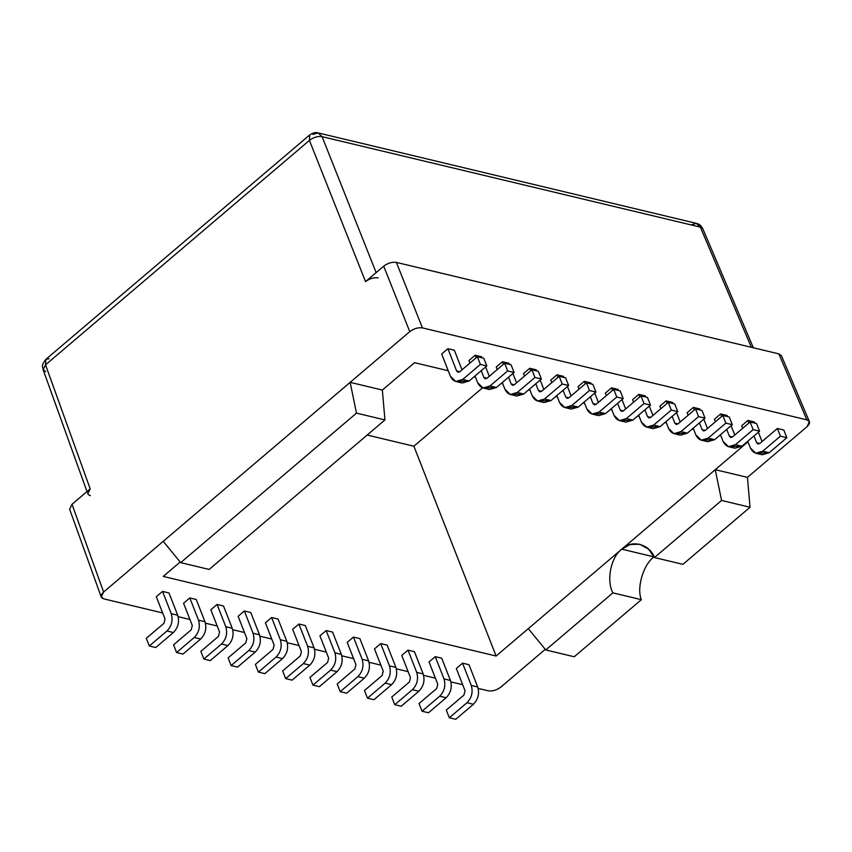 <?xml version="1.0" encoding="UTF-8"?>
<svg xmlns="http://www.w3.org/2000/svg" width="852" height="852" viewBox="0 0 852 852"><rect width="100%" height="100%" fill="white"/><g stroke="black" fill="none" stroke-linecap="round" stroke-linejoin="round"><path stroke-width="1.28" d="M691.164 224.875L696.382 223.362L700.355 227.122L322.088 136.661L376.137 272.608L322.088 136.661C317.775 135.99 313.547 137.247 309.414 140.41L309.777 134.882L309.414 140.41L365.551 281.607L383.719 266.165C387.884 263.066 392.112 261.809 396.393 262.405C392.112 261.809 387.884 263.066 383.719 266.165L409.759 331.652C413.923 328.563 418.151 327.306 422.432 327.903L396.393 262.405L778.866 353.878L781.412 355.667L778.866 353.878L806.855 419.834L809.4 421.633L807.068 426.682L747.449 477.376L750.037 507.249L682.91 564.343L750.037 507.249L721.58 500.443L715.243 469.676L747.449 477.376L715.243 469.676L747.428 442.294L746.714 442.113L747.428 442.294L715.243 469.676L721.58 500.443L654.453 557.538L648.5 549.093L639.66 544.226L630.118 544.524L621.768 549.167L653.985 556.867C643.345 564.482 636.401 588.018 641.364 599.67L612.907 592.864L545.781 649.959L574.237 656.764L641.364 599.67L574.237 656.764L545.781 649.959L528.304 628.648L496.109 656.029L163.233 576.421L180.177 562.011L163.233 576.421L496.109 656.029L528.304 628.648L545.781 649.959L612.907 592.864C606.091 580.776 610.959 556.739 621.768 549.167L528.304 628.648L621.768 549.167C631.513 539.263 649.49 543.864 654.453 557.538L682.91 564.343L654.453 557.538L721.58 500.443L750.037 507.249L747.449 477.376L807.068 426.682C810.412 423.38 810.337 421.101 806.855 419.834L422.432 327.903C418.151 327.306 413.923 328.563 409.759 331.652L350.151 382.356L382.356 390.056L414.551 362.675L448.237 370.737L414.551 362.675L382.356 390.056L350.151 382.356L356.487 413.124L180.688 562.639L209.145 569.445L384.944 419.93L356.487 413.124L384.944 419.93L382.356 390.056L384.944 419.93L209.145 569.445L180.688 562.639L163.211 541.339L103.603 592.033C100.259 595.324 100.323 597.614 103.816 598.871L162.657 612.95L103.816 598.871L101.218 596.964L103.603 592.033L72.015 504.288L69.63 509.23L72.015 504.288L90.184 488.846L45.539 364.837L309.414 140.41C313.547 137.247 317.775 135.99 322.088 136.661L700.355 227.122L696.372 223.362L318.105 132.891L322.088 136.661L318.115 132.891L312.897 134.414M473.968 376.893L475.512 377.255L473.968 376.893M501.242 383.411L502.786 383.783L501.242 383.411M528.517 389.939L530.061 390.301L528.517 389.939M555.792 396.457L557.336 396.83L555.792 396.457M583.066 402.985L584.61 403.347L583.066 402.985M610.341 409.503L611.885 409.876L610.341 409.503M637.615 416.032L639.16 416.394L637.615 416.032M664.89 422.549L666.434 422.922L664.89 422.549M692.165 429.078L693.709 429.44L692.165 429.078M719.439 435.596L720.984 435.968L719.439 435.596M720.654 413.934L727.097 415.478L727.523 416.575L727.097 415.478L720.654 413.934L714.423 419.237L720.654 413.934L721.644 416.468L720.654 413.934M611.555 387.841L617.998 389.385L618.424 390.482L617.998 389.385L611.555 387.841L605.325 393.145L611.555 387.841L612.545 390.376L611.555 387.841M502.456 361.749L508.9 363.293L509.336 364.39L508.9 363.293L502.456 361.749L496.226 367.052L502.456 361.749L503.447 364.283L502.456 361.749M447.907 348.702L454.35 350.247L462.018 369.8L454.35 350.247L447.907 348.702L441.677 354.006L447.907 348.702L456.64 370.961L447.907 348.702M529.731 368.277L536.174 369.811L536.611 370.908L536.174 369.811L529.731 368.277L523.501 373.57L529.731 368.277L530.721 370.801L529.731 368.277M638.83 394.359L645.273 395.903L645.699 397L645.273 395.903L638.83 394.359L632.599 399.663L638.83 394.359L639.82 396.894L638.83 394.359M747.928 420.451L754.371 421.996L754.797 423.093L754.371 421.996L747.928 420.451L741.698 425.755L747.928 420.451L748.919 422.986L747.928 420.451M693.379 407.405L699.822 408.949L700.248 410.046L699.822 408.949L693.379 407.405L687.149 412.709L693.379 407.405L694.369 409.94L693.379 407.405M584.28 381.323L590.724 382.857L591.16 383.954L590.724 382.857L584.28 381.323L578.05 386.616L584.28 381.323L585.271 383.847L584.28 381.323M475.182 355.231L481.625 356.764L482.062 357.861L481.625 356.764L475.182 355.231L468.951 360.524L475.182 355.231L476.172 357.755L475.182 355.231M557.006 374.795L563.449 376.339L563.886 377.436L563.449 376.339L557.006 374.795L550.775 380.098L557.006 374.795L557.996 377.329L557.006 374.795M666.104 400.887L672.548 402.432L672.973 403.528L672.548 402.432L666.104 400.887L659.874 406.191L666.104 400.887L667.095 403.422L666.104 400.887M178.153 616.656L189.932 619.468L178.153 616.656M205.428 623.174L217.207 625.996L205.428 623.174M232.702 629.703L244.481 632.514L232.702 629.703M259.977 636.22L271.756 639.043L259.977 636.22M287.252 642.749L299.031 645.56L287.252 642.749M314.526 649.267L326.305 652.089L314.526 649.267M341.801 655.795L353.58 658.607L341.801 655.795M369.076 662.313L380.855 665.135L369.076 662.313M396.35 668.841L408.129 671.653L396.35 668.841M423.625 675.359L435.404 678.181L423.625 675.359M450.9 681.888L462.679 684.699L450.9 681.888M478.174 688.405L488.239 690.812C492.52 691.409 496.737 690.152 500.901 687.053L545.259 649.331L500.901 687.053C496.737 690.152 492.52 691.409 488.239 690.812L478.174 688.405M156.289 596.719L162.53 591.416L168.973 592.96L177.695 615.219C179.58 621.843 178.153 627.604 173.393 632.525L155.746 647.531L149.302 645.997L166.949 630.981C171.71 626.071 173.137 620.299 171.252 613.674L162.53 591.416L156.289 596.719L165.022 618.978L163.946 623.302L146.288 638.318L149.302 645.997L146.288 638.318L163.946 623.302L165.022 618.978L156.289 596.719M210.838 609.766L217.079 604.462L223.512 606.006L232.245 628.265C234.13 634.889 232.702 640.651 227.942 645.571L210.284 660.577L203.852 659.043L221.499 644.027C226.259 639.117 227.686 633.345 225.801 626.721L217.079 604.462L210.838 609.766L219.571 632.024L218.495 636.348L200.838 651.365L203.852 659.043L200.838 651.365L218.495 636.348L219.571 632.024L210.838 609.766M265.387 622.812L271.618 617.508L278.061 619.053L286.794 641.311C288.679 647.935 287.252 653.697 282.491 658.617L264.834 673.623L258.39 672.09L276.048 657.073C280.809 652.163 282.236 646.391 280.351 639.767L271.618 617.508L265.387 622.812L274.12 645.071L273.045 649.394L255.387 664.411L258.39 672.09L255.387 664.411L273.045 649.394L274.12 645.071L265.387 622.812M319.937 635.858L326.167 630.555L332.61 632.099L341.343 654.357C343.228 660.982 341.801 666.743 337.041 671.664L319.383 686.669L312.94 685.136L330.597 670.119C335.358 665.21 336.785 659.437 334.9 652.813L326.167 630.555L319.937 635.858L328.67 658.117L327.594 662.441L309.936 677.457L312.94 685.136L309.936 677.457L327.594 662.441L328.67 658.117L319.937 635.858M374.486 648.904L380.716 643.601L387.159 645.145L395.892 667.404C397.777 674.028 396.35 679.789 391.59 684.699L373.932 699.716L367.489 698.182L385.147 683.166C389.907 678.256 391.334 672.484 389.449 665.859L380.716 643.601L374.486 648.904L383.219 671.163L382.143 675.487L364.486 690.503L367.489 698.182L364.486 690.503L382.143 675.487L383.219 671.163L374.486 648.904M429.035 661.951L435.265 656.647L441.709 658.191L450.431 680.45C452.327 687.074 450.9 692.836 446.139 697.745L428.481 712.762L422.038 711.228L439.696 696.212C444.456 691.302 445.884 685.53 443.998 678.906L435.265 656.647L429.035 661.951L437.758 684.209L436.693 688.533L419.035 703.55L422.038 711.228L419.035 703.55L436.693 688.533L437.758 684.209L429.035 661.951M456.31 668.469L462.54 663.165L468.983 664.709L477.706 686.968C479.601 693.592 478.174 699.364 473.414 704.274L455.756 719.29L449.313 717.746L466.971 702.73C471.731 697.82 473.158 692.058 471.273 685.434L462.54 663.165L456.31 668.469L465.032 690.727L463.967 695.051L446.31 710.067L449.313 717.746L446.31 710.067L463.967 695.051L465.032 690.727L456.31 668.469M401.761 655.422L407.991 650.119L414.434 651.663L423.167 673.921C425.052 680.546 423.625 686.318 418.864 691.228L401.207 706.244L394.764 704.7L412.421 689.683C417.182 684.774 418.609 679.012 416.724 672.388L407.991 650.119L401.761 655.422L410.483 677.681L409.418 682.005L391.76 697.021L394.764 704.7L391.76 697.021L409.418 682.005L410.483 677.681L401.761 655.422M347.211 642.376L353.442 637.072L359.885 638.617L368.618 660.875C370.503 667.499 369.076 673.272 364.315 678.181L346.657 693.198L340.214 691.654L357.872 676.637C362.632 671.727 364.06 665.966 362.175 659.341L353.442 637.072L347.211 642.376L355.944 664.635L354.869 668.969L337.211 683.975L340.214 691.654L337.211 683.975L354.869 668.969L355.944 664.635L347.211 642.376M292.662 629.33L298.892 624.026L305.335 625.57L314.068 647.829C315.954 654.453 314.526 660.225 309.766 665.135L292.108 680.152L285.665 678.607L303.323 663.591C308.083 658.681 309.51 652.92 307.625 646.295L298.892 624.026L292.662 629.33L301.395 651.588L300.319 655.923L282.662 670.929L285.665 678.607L282.662 670.929L300.319 655.923L301.395 651.588L292.662 629.33M238.113 616.284L244.354 610.99L250.786 612.524L259.519 634.793C261.404 641.407 259.977 647.179 255.217 652.089L237.559 667.105L231.116 665.561L248.773 650.545C253.534 645.635 254.961 639.873 253.076 633.249L244.354 610.99L238.113 616.284L246.846 638.542L245.77 642.877L228.112 657.882L231.116 665.561L228.112 657.882L245.77 642.877L246.846 638.542L238.113 616.284M183.563 603.237L189.804 597.944L196.248 599.478L204.97 621.747C206.855 628.361 205.428 634.133 200.667 639.043L183.01 654.059L176.577 652.515L194.224 637.498C198.985 632.589 200.412 626.827 198.527 620.203L189.804 597.944L183.563 603.237L192.296 625.496L191.221 629.83L173.563 644.836L176.577 652.515L173.563 644.836L191.221 629.83L192.296 625.496L183.563 603.237M700.355 227.122L702.879 228.858L700.355 227.122L751.347 347.296L700.355 227.122M45.752 371.674L43.133 369.715C43.186 367.457 40.289 366.435 45.901 359.31L45.539 364.837L45.901 359.31L49.022 358.83M87.799 493.777L90.184 488.846L72.015 504.288L103.603 592.033L350.151 382.356L163.211 541.339L180.688 562.639L356.487 413.124L350.151 382.356L409.759 331.652L383.719 266.165L365.551 281.607C369.715 278.519 373.943 277.262 378.224 277.858C373.943 277.262 369.715 278.519 365.551 281.607L309.414 140.41L45.539 364.837L43.133 369.715L45.539 364.837L90.184 488.846C86.829 492.137 86.904 494.416 90.387 495.683M778.866 353.878L396.393 262.405L422.432 327.903L806.855 419.834L778.866 353.878M715.243 469.676L621.768 549.167C610.959 556.739 606.091 580.776 612.907 592.864L641.364 599.67C636.401 588.018 643.345 564.482 653.985 556.867L621.768 549.167L715.243 469.676M758.376 432.209L762.039 441.549L758.376 432.209M755.799 453.211L762.242 454.755L769.186 452.731L762.742 451.187L769.186 452.731L786.843 437.715L780.4 436.171L786.843 437.715L783.829 430.036L777.386 428.492L759.728 443.509L777.386 428.492L780.4 436.171L762.742 451.187L755.799 453.211L750.42 448.014L747.758 441.229L750.42 448.014C753.37 453.743 757.481 454.798 762.742 451.187L780.4 436.171L777.386 428.492L783.829 430.036L786.843 437.715L769.186 452.731L759.228 453.126M741.698 425.755L742.688 428.29L741.698 425.755M759.728 443.509L756.651 442.72L753.988 435.926L756.651 442.72L759.782 443.466L756.651 442.72L757.992 444.02L759.728 443.509M477.706 686.968L468.983 664.709L462.54 663.165L471.273 685.434L477.706 686.968L471.273 685.434C473.158 692.058 471.731 697.82 466.971 702.73L449.313 717.746L455.756 719.29L473.414 704.274L466.971 702.73L473.414 704.274C478.174 699.364 479.601 693.592 477.706 686.968M703.827 419.163L707.49 428.503L703.827 419.163M701.249 440.164L707.692 441.709L714.636 439.685L708.193 438.141L714.636 439.685L732.294 424.669L725.851 423.125L732.294 424.669L729.28 416.99L722.837 415.446L705.19 430.462L722.837 415.446L725.851 423.125L708.193 438.141L701.249 440.164L695.871 434.967L693.208 428.183L695.871 434.967C698.821 440.697 702.932 441.751 708.193 438.141L725.851 423.125L722.837 415.446L729.28 416.99L732.294 424.669L714.636 439.685L704.679 440.079M687.149 412.709L688.139 415.243L687.149 412.709M705.19 430.462L702.101 429.674L699.439 422.88L702.101 429.674L705.232 430.42L702.101 429.674L703.454 430.974L705.19 430.462M649.277 406.116L652.941 415.457L649.277 406.116M646.7 427.118L653.143 428.662L660.087 426.639L653.644 425.095L660.087 426.639L677.745 411.623L671.301 410.078L677.745 411.623L674.731 403.944L668.288 402.4L650.64 417.416L668.288 402.4L671.301 410.078L653.644 425.095L646.7 427.118L641.322 421.921L638.659 415.137L641.322 421.921C644.272 427.651 648.383 428.705 653.644 425.095L671.301 410.078L668.288 402.4L674.731 403.944L677.745 411.623L660.087 426.639L650.129 427.033M632.599 399.663L633.59 402.197L632.599 399.663M650.64 417.416L647.552 416.628L644.9 409.833L647.552 416.628L650.683 417.373L647.552 416.628L648.904 417.927L650.64 417.416M594.728 393.07L598.392 402.41L594.728 393.07M592.151 414.072L598.594 415.616L605.538 413.593L599.094 412.048L605.538 413.593L623.195 398.576L616.752 397.032L623.195 398.576L620.181 390.898L613.738 389.353L596.091 404.37L613.738 389.353L616.752 397.032L599.094 412.048L592.151 414.072L586.772 408.875L584.11 402.091L586.772 408.875C589.722 414.604 593.833 415.659 599.094 412.048L616.752 397.032L613.738 389.353L620.181 390.898L623.195 398.576L605.538 413.593L595.58 413.987M578.05 386.616L579.041 389.151L578.05 386.616M596.091 404.37L593.003 403.582L590.351 396.787L593.003 403.582L596.134 404.327L593.003 403.582L594.355 404.881L596.091 404.37M540.179 380.024L543.842 389.364L540.179 380.024M537.601 401.026L544.045 402.57L550.988 400.546L544.545 399.002L550.988 400.546L568.646 385.53L562.203 383.986L568.646 385.53L565.632 377.851L559.189 376.307L541.542 391.324L559.189 376.307L562.203 383.986L544.545 399.002L537.601 401.026L532.223 395.829L529.571 389.044L532.223 395.829C535.173 401.558 539.284 402.613 544.545 399.002L562.203 383.986L559.189 376.307L565.632 377.851L568.646 385.53L550.988 400.546L541.031 400.941M523.501 373.57L524.491 376.105L523.501 373.57M541.542 391.324L538.453 390.535L535.802 383.741L538.453 390.535L541.584 391.281L538.453 390.535L539.806 391.835L541.542 391.324M485.629 366.978L489.293 376.318L485.629 366.978M483.052 387.979L489.495 389.524L496.439 387.5L489.996 385.956L496.439 387.5L514.097 372.484L507.654 370.94L514.097 372.484L511.083 364.805L504.64 363.261L486.993 378.277L504.64 363.261L507.654 370.94L489.996 385.956L483.052 387.979L477.674 382.782L475.022 375.998L477.674 382.782C480.624 388.512 484.735 389.566 489.996 385.956L507.654 370.94L504.64 363.261L511.083 364.805L514.097 372.484L496.439 387.5L486.481 387.894M468.951 360.524L469.942 363.058L468.951 360.524M486.993 378.277L483.904 377.489L481.252 370.695L483.904 377.489L487.035 378.235L483.904 377.489L485.257 378.789L486.993 378.277M455.777 381.462L462.221 382.995L469.164 380.972L462.721 379.438L469.164 380.972L486.822 365.955L480.379 364.422L486.822 365.955L483.808 358.287L477.365 356.743L459.718 371.76L477.365 356.743L480.379 364.422L462.721 379.438L455.777 381.462L450.399 376.264L441.677 354.006L450.399 376.264C453.349 381.984 457.46 383.049 462.721 379.438L480.379 364.422L477.365 356.743L483.808 358.287L486.822 365.955L469.164 380.972L459.207 381.366M459.718 371.76L456.64 370.961L459.771 371.717L456.64 370.961L457.982 372.26L459.718 371.76M450.431 680.45L441.709 658.191L435.265 656.647L443.998 678.906L450.431 680.45L443.998 678.906C445.884 685.53 444.456 691.302 439.696 696.212L422.038 711.228L428.481 712.762L446.139 697.745L439.696 696.212L446.139 697.745C450.9 692.836 452.327 687.074 450.431 680.45M423.167 673.921L414.434 651.663L407.991 650.119L416.724 672.388L423.167 673.921L416.724 672.388C418.609 679.012 417.182 684.774 412.421 689.683L394.764 704.7L401.207 706.244L418.864 691.228L412.421 689.683L418.864 691.228C423.625 686.318 425.052 680.546 423.167 673.921M395.892 667.404L387.159 645.145L380.716 643.601L389.449 665.859L395.892 667.404L389.449 665.859C391.334 672.484 389.907 678.256 385.147 683.166L367.489 698.182L373.932 699.716L391.59 684.699L385.147 683.166L391.59 684.699C396.35 679.789 397.777 674.028 395.892 667.404M368.618 660.875L359.885 638.617L353.442 637.072L362.175 659.341L368.618 660.875L362.175 659.341C364.06 665.966 362.632 671.727 357.872 676.637L340.214 691.654L346.657 693.198L364.315 678.181L357.872 676.637L364.315 678.181C369.076 673.272 370.503 667.499 368.618 660.875M341.343 654.357L332.61 632.099L326.167 630.555L334.9 652.813L341.343 654.357L334.9 652.813C336.785 659.437 335.358 665.21 330.597 670.119L312.94 685.136L319.383 686.669L337.041 671.664L330.597 670.119L337.041 671.664C341.801 666.743 343.228 660.982 341.343 654.357M314.068 647.829L305.335 625.57L298.892 624.026L307.625 646.295L314.068 647.829L307.625 646.295C309.51 652.92 308.083 658.681 303.323 663.591L285.665 678.607L292.108 680.152L309.766 665.135L303.323 663.591L309.766 665.135C314.526 660.225 315.954 654.453 314.068 647.829M286.794 641.311L278.061 619.053L271.618 617.508L280.351 639.767L286.794 641.311L280.351 639.767C282.236 646.391 280.809 652.163 276.048 657.073L258.39 672.09L264.834 673.623L282.491 658.617L276.048 657.073L282.491 658.617C287.252 653.697 288.679 647.935 286.794 641.311M259.519 634.793L250.786 612.524L244.354 610.99L253.076 633.249L259.519 634.793L253.076 633.249C254.961 639.873 253.534 645.635 248.773 650.545L231.116 665.561L237.559 667.105L255.217 652.089L248.773 650.545L255.217 652.089C259.977 647.179 261.404 641.407 259.519 634.793M232.245 628.265L223.512 606.006L217.079 604.462L225.801 626.721L232.245 628.265L225.801 626.721C227.686 633.345 226.259 639.117 221.499 644.027L203.852 659.043L210.284 660.577L227.942 645.571L221.499 644.027L227.942 645.571C232.702 640.651 234.13 634.889 232.245 628.265M204.97 621.747L196.248 599.478L189.804 597.944L198.527 620.203L204.97 621.747L198.527 620.203C200.412 626.827 198.985 632.589 194.224 637.498L176.577 652.515L183.01 654.059L200.667 639.043L194.224 637.498L200.667 639.043C205.428 634.133 206.855 628.361 204.97 621.747M177.695 615.219L168.973 592.96L162.53 591.416L171.252 613.674L177.695 615.219L171.252 613.674C173.137 620.299 171.71 626.071 166.949 630.981L149.302 645.997L155.746 647.531L173.393 632.525L166.949 630.981L173.393 632.525C178.153 627.604 179.58 621.843 177.695 615.219M512.904 373.495L516.568 382.846L512.904 373.495M510.327 394.508L516.77 396.042L523.714 394.018L517.27 392.484L523.714 394.018L541.371 379.002L534.928 377.468L541.371 379.002L538.357 371.334L531.914 369.789L514.267 384.806L531.914 369.789L534.928 377.468L517.27 392.484L510.327 394.508L504.948 389.311L502.297 382.516L504.948 389.311C507.898 395.03 512.009 396.095 517.27 392.484L534.928 377.468L531.914 369.789L538.357 371.334L541.371 379.002L523.714 394.018L513.756 394.412M496.226 367.052L497.217 369.576L496.226 367.052M514.267 384.806L511.179 384.007L508.527 377.223L511.179 384.007L514.31 384.763L511.179 384.007L512.531 385.306L514.267 384.806M567.453 386.542L571.117 395.892L567.453 386.542M564.876 407.554L571.319 409.088L578.263 407.064L571.82 405.531L578.263 407.064L595.921 392.048L589.477 390.514L595.921 392.048L592.907 384.38L586.464 382.836L568.817 397.852L586.464 382.836L589.477 390.514L571.82 405.531L564.876 407.554L559.498 402.357L556.846 395.562L559.498 402.357C562.448 408.076 566.559 409.141 571.82 405.531L589.477 390.514L586.464 382.836L592.907 384.38L595.921 392.048L578.263 407.064L568.305 407.458M550.775 380.098L551.766 382.623L550.775 380.098M568.817 397.852L565.728 397.053L563.076 390.269L565.728 397.053L568.859 397.809L565.728 397.053L567.081 398.353L568.817 397.852M622.003 399.588L625.666 408.939L622.003 399.588M619.425 420.6L625.869 422.134L632.812 420.111L626.369 418.577L632.812 420.111L650.47 405.094L644.027 403.56L650.47 405.094L647.456 397.426L641.013 395.882L623.366 410.898L641.013 395.882L644.027 403.56L626.369 418.577L619.425 420.6L614.047 415.403L611.385 408.609L614.047 415.403C616.997 421.122 621.108 422.187 626.369 418.577L644.027 403.56L641.013 395.882L647.456 397.426L650.47 405.094L632.812 420.111L622.855 420.505M605.325 393.145L606.315 395.669L605.325 393.145M623.366 410.898L620.277 410.1L617.625 403.315L620.277 410.1L623.408 410.856L620.277 410.1L621.63 411.399L623.366 410.898M676.552 412.634L680.216 421.985L676.552 412.634M673.975 433.647L680.418 435.18L687.362 433.157L680.918 431.613L687.362 433.157L705.019 418.14L698.576 416.607L705.019 418.14L702.005 410.472L695.562 408.928L677.915 423.945L695.562 408.928L698.576 416.607L680.918 431.613L673.975 433.647L668.596 428.45L665.934 421.655L668.596 428.45C671.546 434.169 675.657 435.223 680.918 431.613L698.576 416.607L695.562 408.928L702.005 410.472L705.019 418.14L687.362 433.157L677.404 433.551M659.874 406.191L660.864 408.715L659.874 406.191M677.915 423.945L674.827 423.146L672.175 416.362L674.827 423.146L677.958 423.902L674.827 423.146L676.179 424.445L677.915 423.945M731.101 425.68L734.765 435.031L731.101 425.68M728.524 446.693L734.967 448.227L741.911 446.203L735.468 444.659L741.911 446.203L759.569 431.187L753.125 429.653L759.569 431.187L756.555 423.508L750.111 421.974L732.454 436.991L750.111 421.974L753.125 429.653L735.468 444.659L728.524 446.693L723.146 441.496L720.483 434.701L723.146 441.496C726.096 447.215 730.207 448.269 735.468 444.659L753.125 429.653L750.111 421.974L756.555 423.508L759.569 431.187L741.911 446.203L731.953 446.597M714.423 419.237L715.414 421.761L714.423 419.237M732.454 436.991L729.376 436.192L726.713 429.408L729.376 436.192L732.507 436.948L729.376 436.192L730.718 437.491L732.454 436.991M482.52 387.83L413.88 446.214L496.109 656.029L413.88 446.214L367.18 435.042L413.88 446.214L482.52 387.83M781.412 355.657L809.4 421.623M69.63 509.219L101.218 596.964M45.901 359.31L309.777 134.882C313.27 132.71 316.049 132.039 318.105 132.891M753.338 347.776L702.879 228.858C701.121 225.578 698.959 223.746 696.372 223.362M87 491.551L43.133 369.715"/></g></svg>
